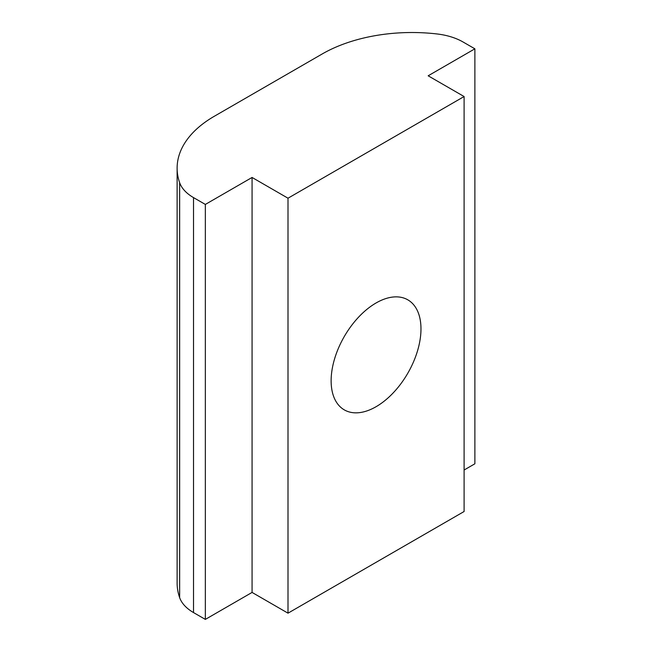 <?xml version="1.0" encoding="UTF-8"?>
<svg xmlns="http://www.w3.org/2000/svg" width="652" height="652" viewBox="0 0 652 652"><rect width="100%" height="100%" fill="white"/><g stroke="black" fill="none" stroke-linecap="round" stroke-linejoin="round"><path stroke-width="0.98" d="M376.049 302.984A63.529 36.675 -60 0 1 407.818 299.838A63.529 36.675 -60 0 1 417.557 350.743A63.529 36.675 -60 0 1 376.049 406.726A63.529 36.675 -60 0 1 344.289 409.872A63.529 36.675 -60 0 1 334.549 358.967A63.529 36.675 -60 0 1 376.049 302.984M464.102 96.537L288.005 198.208L288.005 613.173L464.102 511.51L464.102 96.537L428.16 75.795L474.876 48.818L463.05 41.989A50.823 29.34 180 0 0 437.199 33.977A127.058 73.358 0 0 0 322.145 54.002L214.337 116.252A127.058 73.358 0 0 0 177.124 168.118A127.058 73.358 0 0 0 179.642 182.674A50.823 29.34 180 0 0 193.522 197.605L193.522 612.57L205.347 619.4L252.071 592.423L288.005 613.173M288.005 198.208L252.071 177.458L252.071 592.423M193.522 197.605L205.347 204.426L252.071 177.458M177.124 168.118L177.124 583.092A127.058 73.358 0 0 0 179.642 597.648A50.823 29.34 0 0 0 193.522 612.57M464.102 470.01L474.876 463.792L474.876 48.818M205.347 204.426L205.347 619.4M179.642 597.648L179.642 182.674"/></g></svg>
